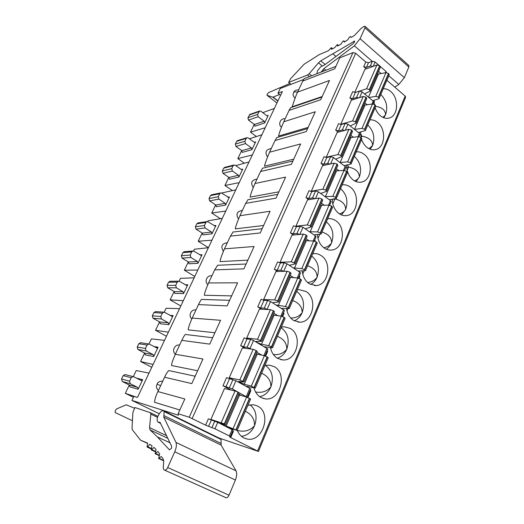 <?xml version="1.0" encoding="UTF-8"?>
<svg xmlns="http://www.w3.org/2000/svg" width="524" height="524" viewBox="0 0 524 524"><rect width="100%" height="100%" fill="white"/><g stroke="black" fill="none" stroke-linecap="round" stroke-linejoin="round"><path stroke-width="0.79" d="M159.316 413.764L131.95 400.421L178.37 415.237L178.127 413.724L189.216 417.222L205.598 425.147L214.945 428.802L229.361 435.955L230.331 436.538L229.767 437.036L230.717 437.599L258.47 451.446L219.065 438.044M304.215 78.626L302.741 81.082L334.777 68.801L339.749 57.856L352.966 52.577L355.665 53.278L365.765 62.015L368.457 62.723L372.426 61.249L375.145 61.956L378.924 65.251M366.283 68.867L363.721 66.659L366.414 67.373L370.376 65.926L372.885 66.476M386.869 80.27L405.183 96.115L405.648 97.235L258.47 451.446M237.248 430.25C238.656 433.806 240.876 436.368 243.896 437.926L246.666 438.909C262.675 443.18 272.349 412.879 257.422 405.995L253.609 404.744L247.931 405.262M210.91 419.41L224.488 388.539L235.053 390.95L238.06 392.181L224.318 423.864L210.91 419.41L213.635 420.779M240.654 345.67L244.112 337.829L247.007 338.956L243.555 346.809L240.654 345.67L245.245 348.283M253.963 387.898C255.175 392.345 257.526 395.548 261.017 397.513L265.013 398.816C280.183 401.587 287.938 373.461 274.111 366.604L269.12 365.097L264.895 365.582M232.224 379.409L229.224 377.784L242.37 347.903L253.164 349.338L256.144 350.504L257.251 351.408L244.007 381.983L238.689 381.459L244.23 384.249L251.337 386.116L255.267 388.094L245.998 386.201M257.762 306.874L261.116 299.283L263.985 300.344L260.638 307.948L257.762 306.874L261.64 309.226M270.469 347.523C271.484 352.495 273.856 356.117 277.589 358.383L282.691 359.916C296.964 361.442 303.121 335.268 290.276 328.437L284.244 326.753L281.322 327.153M248.599 339.133L246.706 338.039L259.432 309.114L270.43 309.658L273.384 310.758L274.432 311.747L261.62 341.321L256.112 341.452L257.415 342.631L261.522 344.281L268.707 345.657L271.701 346.895L272.552 347.674L272.146 347.733L264.332 346.757M274.334 269.303L277.582 261.954L280.425 262.956L277.183 270.319L274.334 269.303L277.759 271.504M286.556 308.564C287.368 313.955 289.733 317.924 293.65 320.478L299.715 322.175C313.077 322.679 317.917 298.254 305.944 291.449L299.014 289.641L297.239 289.923M264.947 300.376L263.631 299.571L275.958 271.556L287.145 271.255L290.067 272.29L291.056 273.364L278.657 301.988L273.332 302.564M290.394 232.905L293.538 225.779L296.355 226.722L293.217 233.861L290.394 232.905L293.499 235.014M302.217 270.928C302.826 276.639 305.151 280.91 309.212 283.733L316.096 285.554C328.574 285.233 332.327 262.36 321.133 255.588C318.723 253.983 316.162 253.354 313.45 253.695L312.671 253.826M280.982 262.93L280.026 262.308L291.973 235.165L303.331 234.077L306.226 235.053L307.156 236.193L295.15 263.913L289.281 265.288M305.957 197.62L309.003 190.71L311.793 191.601L308.754 198.517L305.957 197.62L308.819 199.67M317.439 234.523C317.852 240.49 320.138 245.016 324.304 248.101C326.707 249.719 329.229 250.354 331.869 250.013C343.502 249.038 346.371 227.54 335.864 220.794C333.277 218.986 330.533 218.325 327.638 218.822M296.636 226.689L295.916 226.198L307.49 199.88L319.005 198.052L321.874 198.976L322.751 200.188L311.118 227.043L305.191 228.798M321.048 163.396L324.009 156.696L326.773 157.534L323.819 164.248L321.048 163.396L323.727 165.407M332.242 199.271C332.465 205.447 334.698 210.203 338.943 213.537C341.543 215.364 344.248 216.019 347.065 215.515C357.905 214.034 360.054 193.742 350.17 187.029C347.641 185.175 344.975 184.448 342.159 184.854M311.865 191.588L311.315 191.188L322.548 165.663L334.201 163.141L337.043 164.012L337.869 165.289L326.596 191.319L320.649 193.454M375.132 107.728C376.258 111.075 378.001 113.747 380.365 115.752C383.378 118.149 386.437 118.876 389.548 117.926C398.358 115.522 399.059 98.093 390.649 91.458C388.317 89.486 385.847 88.582 383.247 88.739M374.182 100.235L374.339 104.328M354.755 92.466L364.914 69.365L376.913 65.009L379.677 65.736L369.348 89.532L366.571 88.772L359.739 91.025M341.065 124.529L340.757 124.28L351.335 100.235L363.23 96.449L366.021 97.215L366.754 98.617L356.143 123.107L350.196 125.963M361.593 139.397C362.746 142.764 364.534 145.436 366.957 147.401C369.859 149.622 372.833 150.323 375.872 149.51C385.304 147.336 386.391 129.061 377.542 122.4C375.145 120.468 372.616 119.616 369.951 119.858M360.61 131.996L361.082 137.563L361.829 138.847L351.08 163.986L344.078 165.643M326.681 157.554L326.256 157.233L337.155 132.467L348.938 129.29L351.748 130.109L352.534 131.445L341.596 156.696L335.648 159.198M346.626 165.112C346.665 171.453 348.84 176.405 353.156 179.981C355.92 182.011 358.776 182.693 361.724 182.024C371.83 180.151 373.396 160.934 364.056 154.246C361.593 152.353 358.992 151.56 356.255 151.881M359.975 134.485L359.019 136.705L359.975 134.485L359.399 133.338L347.975 124.181L345.205 123.382L341.307 124.483L338.439 130.993L335.694 130.194L338.216 132.179M373.756 102.37L373.068 103.968L373.756 102.37L373.219 101.171L362.091 91.851L359.353 91.097L355.416 92.394L352.632 98.722L349.914 97.962L352.298 99.927M241.544 395.627L238.741 394.14M231.005 390.026L222.975 385.756L232.348 388.952L247.145 397.231M247.263 397.081L250.747 388.965L235.924 380.758L226.545 377.653L222.975 385.756M247.904 397.526L250.819 390.734L250.158 390.341M250.099 404.751C256.072 410.01 257.539 417.032 254.494 425.816C251.631 432.038 247.289 435.536 241.459 436.315M245.37 411.255C251.749 414.517 254.795 419.37 254.494 425.816C250.059 430.669 244.335 432.215 237.32 430.44M224.318 423.864L225.333 424.584L220.44 423.372L221.921 424.289L237.162 430.446L228.503 427.8M237.162 430.446L250.59 399.039L246.634 397.068L238.492 394.71M225.543 424.604L239.232 392.993L238.06 392.181M243.555 346.809L247.118 347.274L251.206 349.082M247.007 338.956L250.583 339.362L247.118 347.274M267.869 349.076L264.961 355.848L267.869 349.069L253.511 340.495L250.583 339.362M256.858 352.305L261.862 355.161M265.675 356.104L267.679 351.414L267.043 350.988M265.55 365.405C272.179 370.553 273.954 377.732 270.875 386.935C268.432 392.345 264.705 395.594 259.681 396.681M261.627 373.219C268.019 376.186 271.104 380.758 270.875 386.935C266.958 391.421 261.856 393.105 255.568 391.985M255.267 388.094L268.262 357.702L264.397 355.691L256.171 353.897M229.224 377.784L239.848 379.933L244.007 381.983M260.638 307.948L264.273 308.119L267.712 309.527M263.985 300.344L267.626 300.455L264.273 308.119M284.447 310.45L281.912 316.352L284.447 310.45L270.528 301.529L267.626 300.455M273.79 313.228L277.917 315.736M282.619 316.581L284.015 313.332L283.405 312.88M281.106 327.657L281.133 327.677C287.905 332.832 289.779 340.024 286.752 349.253C284.683 353.91 281.526 356.89 277.268 358.193M277.399 336.336C283.798 339.015 286.916 343.318 286.752 349.253C283.366 353.333 278.912 355.095 273.384 354.532M270.751 348.82L271.268 347.622M272.552 347.674L285.122 318.264L284.113 317.302L281.349 316.227L273.043 314.944M246.706 338.039L257.553 339.251L261.62 341.321M277.183 270.319L280.877 270.207L283.929 271.34M280.425 262.956L284.126 262.793L280.877 270.207M300.501 273.05L298.326 278.12L300.501 273.05L299.754 272.139L287.001 263.801L284.126 262.793M290.178 275.382L293.761 277.7M299.027 278.336L299.839 276.43L299.256 275.952M296.643 291.324L296.669 291.337C303.258 296.604 305.086 303.73 302.151 312.704C300.409 316.686 297.77 319.391 294.226 320.812M292.7 300.54C299.099 302.957 302.25 307.012 302.151 312.704C299.283 316.365 295.464 318.134 290.715 318.022M286.995 310.876L287.958 308.629M276.128 304.981L285.521 306.514L288.272 307.581L289.274 308.557L301.444 280.085L300.488 279.05L297.756 278.021L289.386 277.229M273.332 302.558L273.056 303.088M289.274 308.557L281.584 308.341M263.631 299.571L274.681 299.892L277.628 300.979L278.657 301.988M293.217 233.861L296.964 233.494L299.761 234.418M296.355 226.722L300.114 226.303L296.964 233.494M316.057 236.809L314.217 241.092L316.057 236.802L315.356 235.826L302.964 227.259L300.114 226.303M306.062 238.721L309.265 240.916M314.911 241.289L315.186 240.654L314.623 240.149M311.714 256.072L311.734 256.092C318.153 261.456 319.941 268.511 317.099 277.242C315.631 280.615 313.457 283.032 310.562 284.493M307.555 265.799C313.948 267.961 317.131 271.773 317.099 277.242C314.708 280.471 311.511 282.194 307.503 282.416M302.734 274.104L304.117 270.882M293.276 267.902L301.798 268.616L304.523 269.631L305.466 270.685L317.256 243.11L316.352 242.003L313.647 241.02L305.21 240.68M305.466 270.685L298.071 271.039M280.026 262.308L291.259 261.803L294.174 262.825L295.15 263.913M308.754 198.517L312.553 197.908L315.153 198.668M311.793 191.601L315.605 190.939L312.553 197.908M331.142 201.655L329.616 205.218L331.142 201.655L330.487 200.62L318.428 191.843L315.605 190.939M321.454 203.194L324.376 205.297M326.341 221.862L326.36 221.875C332.616 227.337 334.358 234.32 331.6 242.828C330.382 245.651 328.613 247.78 326.288 249.208M321.978 232.067C328.371 233.986 331.581 237.569 331.6 242.828C329.662 245.618 327.042 247.243 323.74 247.695M317.996 238.453L319.771 234.307M309.468 231.759L317.564 231.909L320.256 232.879L321.147 234.005L332.57 207.281L331.718 206.102L329.046 205.166L320.557 205.257M321.147 234.005L313.942 234.844M295.916 226.198L307.313 224.92L310.201 225.883L311.118 227.043M323.819 164.248L327.67 163.409L330.12 164.025M326.773 157.534L330.631 156.65L327.67 163.409M345.768 167.575L344.543 170.438L345.774 167.569L345.159 166.468L333.428 157.501L330.631 156.65M336.375 168.741L339.08 170.785M340.541 188.64L340.567 188.653C346.659 194.201 348.362 201.111 345.683 209.404L341.445 214.925M332.799 203.869L334.908 198.865M332.242 199.323L334.921 198.917C341.917 200.594 345.499 204.091 345.683 209.404C344.144 211.768 342.048 213.248 339.401 213.851M325.004 196.631L332.838 196.336L335.504 197.26L336.343 198.452L347.425 172.54L346.619 171.302L343.973 170.411L335.439 170.903M336.343 198.452L329.262 199.729M311.315 191.188L322.869 189.184L325.732 190.088L326.596 191.319M380.784 94.51L380.804 94.53C386.457 100.287 388.048 107.001 385.599 114.684L383.751 117.749M375.734 106.326C382.088 107.407 385.376 110.191 385.599 114.684L382.979 117.422M368.889 97.536L375.787 96.337L378.367 97.143L379.075 98.512L378.57 98.892L372.662 100.7M364.553 93.907L369.754 91.255L370.075 90.94L369.348 89.532M379.075 98.512L389.188 74.847L388.513 73.445L385.952 72.666L377.319 74.225M370.075 90.94L380.372 67.183L379.677 65.736M354.473 129.389L362.019 128.387L364.625 129.232L365.379 130.548L375.806 106.156L375.086 104.8L372.499 103.988L363.892 105.219M365.379 130.548L358.436 132.565M340.757 124.28L352.567 120.946L355.377 121.751L356.143 123.107M367.75 125L367.769 125.02C373.56 130.712 375.191 137.491 372.662 145.371L370.147 149.229M361.16 137.622L361.783 136.161L360.577 133.351M360.853 136.397L361.783 136.161C368.752 137.393 372.381 140.465 372.662 145.371L369.007 148.724M339.984 162.519L347.654 161.844L350.287 162.728L361.069 137.55L358.455 136.698L349.881 137.57M350.287 162.728L351.08 163.986M326.256 157.233L337.947 154.541L340.777 155.399L341.596 156.696M354.335 156.368L354.362 156.381C360.302 162.001 361.966 168.852 359.366 176.929L356.051 181.612M347.17 170.307L348.545 167.097L347.641 164.903M346.705 167.47L348.545 167.097C355.521 168.551 359.13 171.826 359.366 176.929C358.174 178.887 356.549 180.197 354.486 180.865M350.857 135.316L353.379 137.314M338.439 130.993L342.329 129.939L344.654 130.443M341.307 124.483L338.563 123.69L335.694 130.194M364.907 102.874L367.285 104.839M352.632 98.722L356.562 97.464L358.783 97.864M355.416 92.394L352.698 91.648L349.914 97.962M280.609 95.257L277.975 93.193L280.202 88.51L303.527 79.517M131.95 400.421L133.889 396.347L137.484 397.447L282.371 91.53L277.975 93.193M136.45 397.126L125.321 393.314L129.304 385.002M133.325 376.618L136.233 370.547L149.013 373.095M153.093 364.488L140.57 361.495L144.631 353.025M164.523 340.351L151.41 338.884L148.96 343.999M168.401 332.17L155.536 330.277L159.571 321.867M179.529 308.662L166.101 308.243L164.202 312.199M183.302 300.697L170.123 299.852L174.125 291.501M194.149 277.799L180.42 278.368L179.051 281.231M197.823 270.037L184.343 270.188L188.319 261.902M208.395 247.728L194.384 249.234L193.513 251.055M211.978 240.162L198.21 241.256L202.153 233.029M222.274 218.416L208.008 220.814L207.615 221.639M225.772 211.041L211.742 213.032L215.659 204.864M221.534 193.035L235.813 189.832M239.219 182.647L224.947 185.489L228.831 177.381M235.741 165.617L249.018 161.962M252.339 154.947L237.831 158.602L241.695 150.552M249.417 138.794L261.895 134.766M265.216 127.751L250.505 132.166L254.251 124.352M262.773 112.66L274.373 108.422M140.76 342.722L138.814 343.724L137.209 347.039L137.904 349.488L144.814 353.117L153.172 354.637L153.689 356.503L158.104 347.216L156.637 347.975M155.608 311.597L153.879 312.573L152.314 315.802L152.995 318.232L159.748 321.965L168.322 322.777L168.833 324.631L173.13 315.579L171.82 316.326M170.09 281.27L168.564 282.213L167.038 285.364L167.7 287.774L174.296 291.606L183.079 291.744L183.577 293.578L187.762 284.761L186.603 285.482M184.225 251.723L182.876 252.62L181.389 255.692L182.038 258.083L188.483 262L197.456 261.509L197.948 263.323L202.028 254.736L201 255.424M198.026 222.91L196.828 223.761L195.38 226.761L196.015 229.126L202.323 233.134L211.473 232.034L211.951 233.835L215.934 225.458L215.017 226.113M211.506 194.804L210.445 195.616L209.03 198.537L209.652 200.882L215.816 204.969L225.137 203.292L225.608 205.081L229.486 196.913L228.68 197.528M237.529 140.629L236.691 141.336L235.348 144.12L235.944 146.432L241.846 150.663L251.468 147.919L251.926 149.674L255.62 141.899L254.972 142.443M224.672 167.385L223.728 168.145L222.346 171.001L222.962 173.326L228.988 177.485L238.466 175.265L238.931 177.033L242.717 169.069L241.99 169.652M264.607 122.97L268.216 115.378L267.718 115.863L266.788 115.706L260.841 111.199L259.57 110.99L249.869 114.442L247.911 117.789L248.5 120.081L254.402 124.463L254.841 126.173L264.607 122.97L264.162 121.227L258.188 116.734L257.592 114.396L259.57 110.99M138.146 389.24L142.679 379.697L141.251 380.522L133.594 376.723L125.079 374.542L123.199 375.623L121.548 379.029L122.256 381.498L129.487 385.094L130.011 386.935L138.146 389.24L137.609 387.36L130.253 383.692L129.533 381.164L131.21 377.68L133.122 376.573M144.814 353.117L145.325 354.945L153.689 356.503M153.172 354.637L146.144 350.936L145.443 348.434L147.067 345.041L148.757 343.973L149.392 344.15L156.84 348.008M159.748 321.965L160.246 323.773L168.833 324.631M168.322 322.777L161.458 318.965L160.77 316.483L162.355 313.182L163.848 312.166L164.628 312.363L172.01 316.339M174.296 291.606L174.787 293.401L183.577 293.578M183.079 291.744L176.378 287.833L175.704 285.37L177.25 282.154L178.566 281.192L179.463 281.395L186.773 285.482M188.483 262L188.968 263.782L197.948 263.323M197.456 261.509L190.913 257.5L190.251 255.057L191.758 251.926L192.917 251.022L193.919 251.225L201.151 255.411M202.323 233.134L202.795 234.896L211.951 233.835M211.473 232.034L205.081 227.933L204.432 225.517L205.899 222.458L206.921 221.613L208.008 221.822L215.154 226.093M215.816 204.969L216.281 206.718L225.608 205.081M225.137 203.292L218.888 199.113L218.253 196.716L219.687 193.736L220.597 192.943L221.744 193.153L228.798 197.509M241.846 150.663L242.291 152.386L251.926 149.674M251.468 147.919L245.494 143.589L244.885 141.231L246.247 138.388L246.968 137.707L248.212 137.917L254.16 142.259L255.064 142.417M228.988 177.485L229.447 179.221L238.931 177.033M238.466 175.265L232.355 171.007L231.732 168.63L233.128 165.722L233.94 164.988L235.145 165.191L241.223 169.468L242.101 169.625M179.817 409.997L154.514 402.268C154.816 399.072 155.949 395.509 157.907 391.572L184.828 398.974L178.127 413.724M322.188 96.521L292.156 106.785C294.475 99.573 296.283 94.687 297.58 92.145L329.478 80.473L320.727 99.737L289.065 110.4L283.759 121.771L315.278 111.743L306.271 131.576L275.008 140.53L269.559 152.215L300.652 143.936L291.377 164.359L260.559 171.505L254.952 183.518L285.593 177.099L276.037 198.144L245.704 203.358L239.933 215.718L270.076 211.264L260.225 232.957L230.416 236.127L224.482 248.848L254.081 246.49L243.922 268.858L214.683 269.86L208.572 282.953L237.582 282.816L227.095 305.898L198.478 304.588L192.19 318.081L220.558 320.302L209.738 344.124L181.789 340.364L175.311 354.27L202.978 358.999L191.804 383.607L164.595 377.241L157.907 391.572M308.171 127.384L278.506 136.083C279.364 132.677 281.113 127.908 283.759 121.771M293.748 159.139L264.489 166.18C265.203 163.069 266.886 158.412 269.559 152.215M278.906 191.823L250.079 197.109C250.636 194.306 252.26 189.773 254.952 183.518M263.618 225.477L235.269 228.903C235.662 226.427 237.221 222.032 239.933 215.718M247.872 260.153L220.041 261.607C220.257 259.472 221.737 255.221 224.482 248.848M231.641 295.89L204.367 295.248C204.406 293.486 205.808 289.392 208.572 282.953M214.906 332.74L188.234 329.878C188.077 328.509 189.393 324.572 192.19 318.081M197.64 370.756L171.623 365.536C171.263 364.58 172.488 360.826 175.311 354.27M302.741 81.082L297.58 92.145M233.049 430.191L230.331 436.538L233.049 430.191L217.748 422.396L208.388 418.814L205.598 425.147M230.717 437.599L233.396 431.357L232.708 430.983M169.036 370.606L168.787 370.553C167.418 371.791 166.023 374.018 164.595 377.241M162.768 381.151C159.689 381.099 157.77 382.134 157.023 384.256L157.528 384.295M157.514 417.366L150.833 414.137L150.44 412.748L157.881 416.357L150.323 412.689L134.943 407.521L132.893 412.408L132.028 428.088L132.402 429.863L140.55 440.167L147.63 443.147L147.087 447.057L147.709 446.756L151.351 448.426M164.667 470.172L225.975 497.708C227.075 497.983 228.097 497.158 229.027 495.226L235.414 480.03L174.761 451.793L167.706 467.513C166.691 469.517 165.682 470.401 164.667 470.172L163.796 469.759L163.246 468.056L163.665 461.33L163.161 458.926L161.294 456.515L158.608 458.5L159.689 453.967L157.842 451.478L155.143 453.732L156.034 449.402L153.99 447.411L151.285 449.926L152.006 445.8L149.772 444.306L147.709 446.756M150.833 414.137L149.569 427.617L150.087 429.929L157.324 436.872L169.468 449.861L171.433 448.374L171.682 446.304L160.082 422.409L158.104 422.167L157.364 421.073C156.879 419.822 157.121 418.093 158.091 415.866L159.715 413.174C161.215 411.117 162.499 410.318 163.573 410.79L164.136 411.543L163.802 417.202L175.999 442.453C176.771 444.824 176.359 447.935 174.761 451.793M235.414 480.03C236.841 476.296 237.051 473.231 236.049 470.84L221.108 445.086L221.036 439.466L220.178 438.588M175.999 442.453L236.049 470.84M164.136 411.543L221.036 439.466M157.324 436.872L169.992 442.832M132.434 420.752L115.156 412.526L115.346 410.449L116.623 408.923L126.205 404.783L134.589 408.262M386.522 72.633L385.998 71.421L380.319 66.469M298.673 89.8C295.791 89.964 294.102 90.875 293.61 92.532L294.357 91.929M290.702 107.695L289.065 110.4M276.842 137.55L275.008 140.53M262.622 168.197L260.559 171.505M248.029 199.683L245.704 203.358M233.049 232.027L230.416 236.127M217.67 265.255L214.683 269.86M201.891 299.414L201.674 299.407C201.386 299.158 200.319 300.887 198.478 304.588M185.686 334.522L185.45 334.489C185.11 334.207 183.891 336.166 181.789 340.364M378.557 71.369L381.171 73.635M291.017 84.338L288.626 82.432L307.516 75.037L309.147 73.727L311.629 75.757M316.869 73.727L317.426 70.864L320.786 66.699L324.402 65.061L353.248 43.577L354.532 41.999L354.597 41.082L320.773 60.83L318.5 62.821L309.147 73.727M332.864 53.821L335.963 56.454M372.223 61.321L354.414 45.817L323.891 68.644L321.147 72.076M394.782 87.115L398.79 84.443L388.801 75.751M354.414 45.817L360.093 38.691L404.364 77.663L398.79 84.443M288.626 82.432L290.617 78.698L304.038 64.295L319.208 54.64L328.574 50.632L331.319 47.605L331.443 49.302L334.639 47.691L337.377 44.54L337.692 46.033L341.065 44.075L342.696 41.566L343.777 40.82L344.281 42.097L347.818 39.798L349.331 37.27L350.477 36.444L351.165 37.505L354.637 35.278L361.305 28.224L364.115 26.344L365.071 26.338L408.851 65.493L408.844 67L404.364 77.663M360.093 38.691L364.973 27.824L365.071 26.338M279.613 94.477L272.86 97.189L267.011 95.309L267.129 94.287L268.688 92.558L289.923 83.467M250.505 132.166L256.433 136.528M125.321 393.314L133.437 397.29M151.763 367.291L140.57 361.495M166.468 336.244L155.536 330.277M180.806 305.977L170.123 299.852M194.784 276.456L184.343 270.188M208.421 247.669L198.21 241.256M220.434 218.724L211.742 213.032M232.433 190.592L224.947 185.489M244.374 163.239L237.831 158.602M257.598 450.928L405.183 96.115M355.665 53.278L192.177 418.493M363.721 66.659L365.765 62.015M229.466 378.845L225.903 386.961M232.97 379.559L229.388 387.74M235.924 380.758L232.348 388.952M249.843 388.284L246.352 396.419M250.747 388.965L247.269 397.068M221.285 422.573L235.053 390.95M239.553 395.063L226.119 426.11M236.2 429.85L249.673 398.371M249.457 398.253L235.977 429.739M233.128 428.508L246.634 397.068M224.541 423.981L238.282 392.299M253.511 340.495L250.053 348.421M267.024 348.309L263.893 355.586M257.232 354.198L244.23 384.249M251.337 386.116L264.397 355.691M267.188 356.824L254.147 387.288M254.363 387.406L267.404 356.949M243.071 381.269L256.354 350.628M256.144 350.504L242.848 381.151M239.848 379.933L253.164 349.338M270.528 301.529L267.175 309.199M283.648 309.612L280.838 316.155M274.111 315.199L261.522 344.281M268.707 345.657L281.349 316.227M284.113 317.302L271.491 346.777M271.701 346.895L284.316 317.426M260.742 340.521L273.594 310.883M273.384 310.758L260.526 340.397M257.553 339.251L270.43 309.658M287.001 263.801L283.759 271.229M299.754 272.139L297.246 277.982M290.453 277.432L278.264 305.597M285.521 306.514L297.756 278.021M300.488 279.05L288.272 307.581M288.475 307.706L300.684 279.181M277.831 301.103L290.27 272.421M290.067 272.29L277.628 300.979M274.681 299.892L287.145 271.255M302.964 227.259L299.839 234.411M315.356 235.826L313.129 241.007M306.285 240.844L294.475 268.131M301.798 268.616L313.647 241.02M316.352 242.003L304.523 269.631M304.719 269.762L316.542 242.134M294.377 262.956L306.422 235.184M306.226 235.053L294.174 262.825M291.259 261.803L303.331 234.077M318.428 191.843L315.468 198.616M330.487 200.62L328.522 205.185M321.625 205.375L310.182 231.831M317.564 231.909L329.046 205.166M331.718 206.102L320.256 232.879M320.446 233.01L331.908 206.24M310.398 226.021L322.064 199.113M321.874 198.976L310.201 225.883M307.313 224.92L319.005 198.052M333.428 157.501L330.618 163.92M345.159 166.468L343.449 170.451M336.506 170.981L325.411 196.638M332.838 196.336L343.973 170.411M346.619 171.302L335.504 197.26M335.688 197.397L346.803 171.44M325.921 190.232L337.227 164.15M337.043 164.012L325.732 190.088M322.869 189.184L334.201 163.141M378.387 74.198L368.451 97.169M369.525 89.683L379.848 65.886M366.571 88.772L376.913 65.009M378.538 97.294L388.684 73.589M388.513 73.445L378.367 97.143M375.787 96.337L385.952 72.666M364.966 105.226L354.506 129.389M362.019 128.387L372.499 103.988M375.086 104.8L364.625 129.232M364.802 129.376L375.263 104.944M355.554 121.895L366.191 97.366M366.021 97.215L355.377 121.751M352.567 120.946L363.23 96.449M350.949 137.615L340.174 162.506M347.654 161.844L358.455 136.698M350.471 162.872L361.246 137.694M340.967 155.543L351.931 130.253M351.748 130.109L340.777 155.399M337.947 154.541L348.938 129.29M357.925 136.764L359.399 133.338M347.975 124.181L345.316 130.266M342.329 129.939L345.205 123.382M371.968 104.073L373.219 101.171M362.091 91.851L359.575 97.615M356.562 97.464L359.353 91.097M153.859 346.534L158.104 347.216M169.92 315.337L173.13 315.579M185.168 284.768L187.762 284.761M199.834 254.887L202.028 254.736M214.021 225.713L215.934 225.458M227.796 197.24L229.486 196.913M254.232 142.305L255.62 141.899M241.191 169.442L242.717 169.069M266.952 115.811L268.216 115.378M136.253 378.066L142.679 379.697M129.487 385.094L137.609 387.36M131.21 377.68L123.199 375.623M121.548 379.029L129.533 381.164M130.253 383.692L122.256 381.498M137.209 347.039L145.443 348.434M146.144 350.936L137.904 349.488M147.067 345.041L138.814 343.724M152.314 315.802L160.77 316.483M161.458 318.965L152.995 318.232M162.355 313.182L153.879 312.573M167.038 285.364L175.704 285.37M176.378 287.833L167.7 287.774M177.25 282.154L168.564 282.213M181.389 255.692L190.251 255.057M190.913 257.5L182.038 258.083M191.758 251.926L182.876 252.62M195.38 226.761L204.432 225.517M205.081 227.933L196.015 229.126M205.899 222.458L196.828 223.761M209.03 198.537L218.253 196.716M218.888 199.113L209.652 200.882M219.687 193.736L210.445 195.616M235.348 144.12L244.885 141.231M245.494 143.589L235.944 146.432M246.247 138.388L236.691 141.336M222.346 171.001L231.732 168.63M232.355 171.007L222.962 173.326M233.128 165.722L223.728 168.145M258.922 111.625L249.228 115.07M247.911 117.789L257.592 114.396M258.188 116.734L248.5 120.081M254.402 124.463L264.162 121.227M352.966 52.577L189.216 417.222M211.342 420.071L208.552 426.418M229.361 435.955L232.093 429.601M217.748 422.396L214.945 428.802M211.958 427.519L214.761 421.119M160.632 385.729L157.783 384.38M140.668 440.232L147.572 443.422M151.868 449.684L155.477 451.341M155.674 453.548L159.283 455.205M159.093 458.369L163.658 460.445M167.706 467.513L229.027 495.226M221.108 445.086L163.802 417.202M163.901 415.584L221.089 443.481M159.375 422.18L160.154 422.554M167.798 438.306L150.087 429.929M149.569 427.617L166.508 435.654M297.56 92.191L294.665 91.824M385.422 72.77L385.998 71.421M375.145 61.956L373.232 66.345M370.376 65.926L372.426 61.249M368.457 62.723L366.414 67.373M309.435 76.602L307.516 75.037M322.07 65.795L318.5 62.821M320.773 60.83L325.162 64.498M354.584 41.874L353.811 41.193M322.732 69.967L323.956 70.989M323.891 68.644L325.836 70.262M408.844 67L364.973 27.824M344.818 41.75L343.81 40.872M338.504 45.562L337.423 44.638M332.55 48.745L331.371 47.743M267.089 95.355L276.947 102.986L267.011 95.309M277.858 101.06L272.86 97.189M273.194 97.143L277.962 100.844M244.485 438.202L246.666 438.909M262.897 398.325L265.013 398.816M280.694 359.628L282.691 359.916M297.861 322.05L299.715 322.175M314.413 285.554L316.096 285.554M330.362 250.105L331.869 250.013M345.729 215.678L347.065 215.515M388.631 118.169L389.548 117.926M374.837 149.74L375.872 149.51M360.545 182.234L361.724 182.024M140.478 342.683L148.757 343.973M155.346 311.577L163.848 312.166M169.855 281.277L178.566 281.192M184.016 251.736L192.917 251.022M197.843 222.936L206.921 221.613M211.342 194.836L220.597 192.943M237.411 140.661L246.968 137.707M224.527 167.425L233.94 164.988M157.023 384.256C156.899 385.671 155.025 386.385 158.366 390.59M168.787 370.553L195.157 376.219M151.22 448.957L147.126 447.07M155.346 451.786L151.325 449.946M159.158 455.572L155.183 453.751M163.678 460.806L158.654 458.52M220.381 438.693L163.573 410.79M160.534 423.333L158.294 422.252M304.13 78.659L335.884 66.371M293.61 92.532C293.289 94.34 292.065 94.287 294.789 98.06M321.952 97.045L290.604 107.728M285.135 118.824C280.582 117.861 277.7 124.522 281.486 127.214M307.627 128.577L276.731 137.583M271.275 148.541C265.851 149.484 264.607 152.294 267.554 156.964M292.903 161.006L262.491 168.23M257.035 179.064C251.566 179.994 250.302 182.824 253.243 187.533M277.753 194.365L247.872 199.709M242.402 210.432C236.881 211.355 235.59 214.205 238.525 218.973M262.164 228.687L232.872 232.047M227.364 242.678C221.776 243.608 220.46 246.483 223.394 251.31M246.123 263.998L217.48 265.268M211.893 275.84C207.137 274.858 204 281.617 207.838 284.591M229.623 300.337L201.674 299.407M195.976 309.959C191.155 308.97 187.952 315.834 191.83 318.861M212.639 337.731L185.45 334.489M179.601 345.067C174.708 344.085 171.427 351.087 175.357 354.159M343.777 40.82L344.838 41.737M337.377 44.54L338.543 45.542M331.319 47.605L332.616 48.712"/></g></svg>
